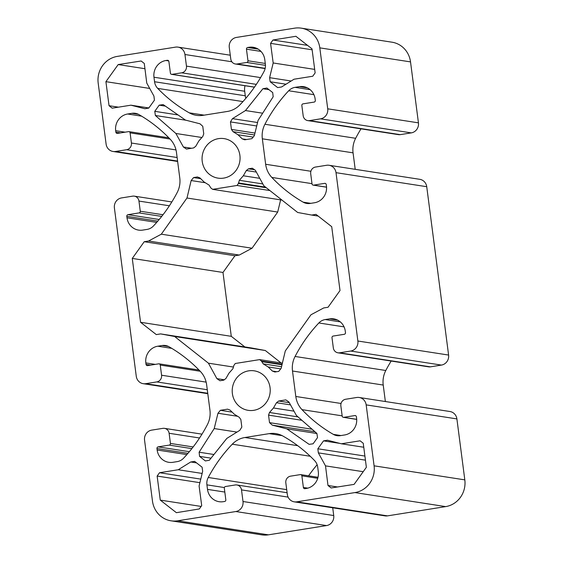 <?xml version="1.0" encoding="UTF-8"?>
<svg xmlns="http://www.w3.org/2000/svg" width="563" height="563" viewBox="0 0 563 563"><rect width="100%" height="100%" fill="white"/><g stroke="black" fill="none" stroke-linecap="round" stroke-linejoin="round"><path stroke-width="0.84" d="M218.493 138.639A19.986 18.987 -81.2 0 0 202.054 158.428A19.986 18.987 -81.2 0 0 218.001 178.133A19.986 18.987 -81.2 0 0 223.624 178.119A19.986 18.987 -81.2 0 0 240.07 158.33A19.986 18.987 -81.2 0 0 224.116 138.625A19.986 18.987 -81.2 0 0 218.493 138.639M248.656 370.848A19.986 18.987 -81.2 0 0 232.209 390.631A19.986 18.987 -81.2 0 0 248.163 410.336A19.986 18.987 -81.2 0 0 253.779 410.321A19.986 18.987 -81.2 0 0 270.226 390.532A19.986 18.987 -81.2 0 0 254.272 370.834A19.986 18.987 -81.2 0 0 248.656 370.848M195.797 146.239L198.816 140.975L202.8 136.457L203.743 133.825L202.764 126.302L199.999 123.804L185.473 120.095L163.186 104.605L159.188 105.161L154.769 111.333L155.381 115.506L175.895 133.48L183.397 147.006L186.466 149.075L193.644 147.928L195.797 146.239M272.703 92.571L266.89 88.025L262.914 88.736L245.475 110.552L232.477 118.645L230.457 121.904L231.435 129.427L233.012 131.658L237.98 134.747L242.224 138.864L244.715 139.807L251.893 138.667L254.314 135.725L258.072 120.405L273.175 96.766L272.703 92.571M363.241 443.264L360.095 440.801L341.368 443.778L327.434 440.224L323.535 440.864L317.849 448.781L318.348 452.87L325.505 465.868L327.997 485.496L331.135 487.966L354.092 484.391L366.365 467.297L363.241 443.264M240.851 419.548L239.275 417.317L234.307 414.227L230.063 410.11L227.572 409.16L220.393 410.3L217.972 413.249L214.214 428.563L199.112 452.209L199.584 456.396L205.396 460.942L209.373 460.231L226.812 438.415L239.81 430.322L241.83 427.071L240.851 419.548M269.213 433.637A23.512 22.337 98.8 0 1 275.821 433.623A23.512 22.337 98.8 0 1 283.034 436.121A146.957 139.61 98.8 0 1 314.562 460.569A11.76 11.169 98.8 0 1 317.722 467.22L318.306 471.745A14.694 13.962 98.8 0 1 306.342 488.459L304.956 488.684A1.471 1.393 98.8 0 1 303.38 487.452L301.874 475.841A1.471 1.393 -81.2 0 0 300.304 474.609L290.607 476.15A5.876 5.588 -81.2 0 0 285.821 482.843L287.327 494.448A8.818 8.375 -81.2 0 0 294.287 501.844A8.818 8.375 -81.2 0 0 296.771 501.837L354.943 492.576A23.512 22.337 -81.2 0 0 374.085 465.826L366.168 404.874A8.818 8.375 -81.2 0 0 359.208 397.485A8.818 8.375 -81.2 0 0 356.731 397.485L345.647 399.251A5.876 5.588 -81.2 0 0 340.861 405.937L342.184 416.099A1.471 1.393 -81.2 0 0 343.754 417.331L354.838 415.564A1.471 1.393 98.8 0 1 356.407 416.796L356.597 418.246A14.694 13.962 98.8 0 1 344.633 434.967L340.312 435.649A11.76 11.169 98.8 0 1 337.005 435.663A11.76 11.169 98.8 0 1 333.317 434.362A146.957 139.61 98.8 0 1 301.986 409.639A23.512 22.337 98.8 0 1 295.807 396.479L292.5 371.017A23.512 22.337 98.8 0 1 295.082 356.463A146.957 139.61 98.8 0 1 318.855 322.965A11.76 11.169 98.8 0 1 325.231 319.552L329.552 318.862A14.694 13.962 98.8 0 1 333.683 318.855A14.694 13.962 98.8 0 1 345.288 331.171L345.478 332.62A1.471 1.393 98.8 0 1 344.282 334.295L333.197 336.055A1.471 1.393 -81.2 0 0 332.001 337.73L333.324 347.892A5.876 5.588 -81.2 0 0 339.616 352.811L350.7 351.045A8.818 8.375 -81.2 0 0 357.878 341.016L336.012 172.672A8.818 8.375 -81.2 0 0 329.052 165.276A8.818 8.375 -81.2 0 0 326.568 165.283L315.491 167.049A5.876 5.588 -81.2 0 0 310.706 173.735L312.022 183.897A1.471 1.393 -81.2 0 0 313.598 185.128L324.675 183.362A1.471 1.393 98.8 0 1 326.251 184.594L326.441 186.043A14.694 13.962 98.8 0 1 314.478 202.757L310.157 203.447A11.76 11.169 98.8 0 1 306.849 203.454A11.76 11.169 98.8 0 1 303.161 202.159A146.957 139.61 98.8 0 1 271.83 177.436A23.512 22.337 98.8 0 1 265.652 164.276L262.344 138.815A23.512 22.337 98.8 0 1 264.927 124.261A146.957 139.61 98.8 0 1 288.692 90.763A11.76 11.169 98.8 0 1 295.075 87.349L299.396 86.66A14.694 13.962 98.8 0 1 303.527 86.646A14.694 13.962 98.8 0 1 315.132 98.968L315.322 100.418A1.471 1.393 98.8 0 1 314.126 102.093L303.042 103.852A1.471 1.393 -81.2 0 0 301.845 105.527L303.168 115.682A5.876 5.588 -81.2 0 0 309.46 120.609L320.537 118.842A8.818 8.375 -81.2 0 0 327.722 108.814L319.805 47.862A23.512 22.337 -81.2 0 0 301.24 28.15A23.512 22.337 -81.2 0 0 294.625 28.164L236.453 37.425A8.818 8.375 -81.2 0 0 229.275 47.461L230.781 59.066A5.876 5.588 -81.2 0 0 237.072 63.992L246.77 62.451A1.471 1.393 -81.2 0 0 247.966 60.776L246.46 49.164A1.471 1.393 98.8 0 1 247.657 47.496L249.043 47.271A14.694 13.962 98.8 0 1 253.174 47.264A14.694 13.962 98.8 0 1 264.779 59.579L265.363 64.105A11.76 11.169 98.8 0 1 264.033 71.473A146.957 139.61 98.8 0 1 240 104.76A23.512 22.337 98.8 0 1 227.368 111.453L203.067 115.324A23.512 22.337 98.8 0 1 196.459 115.338A23.512 22.337 98.8 0 1 189.245 112.839A146.957 139.61 98.8 0 1 157.71 88.398A11.76 11.169 98.8 0 1 154.558 81.748L153.973 77.222A14.694 13.962 98.8 0 1 165.937 60.501L167.324 60.283A1.471 1.393 98.8 0 1 168.893 61.515L170.406 73.12A1.471 1.393 -81.2 0 0 171.975 74.351L181.673 72.81A5.876 5.588 -81.2 0 0 186.459 66.124L184.953 54.512A8.818 8.375 -81.2 0 0 177.985 47.123A8.818 8.375 -81.2 0 0 175.508 47.13L117.336 56.391A23.512 22.337 -81.2 0 0 98.187 83.134L106.104 144.093A8.818 8.375 -81.2 0 0 113.072 151.482A8.818 8.375 -81.2 0 0 115.549 151.475L126.626 149.709A5.876 5.588 -81.2 0 0 131.418 143.023L130.095 132.868A1.471 1.393 -81.2 0 0 128.519 131.636L117.442 133.396A1.471 1.393 98.8 0 1 115.865 132.164L115.682 130.715A14.694 13.962 98.8 0 1 127.646 114L131.967 113.311A11.76 11.169 98.8 0 1 135.268 113.304A11.76 11.169 98.8 0 1 138.955 114.599A146.957 139.61 98.8 0 1 170.286 139.321A23.512 22.337 98.8 0 1 176.472 152.482L179.773 177.943A23.512 22.337 98.8 0 1 177.197 192.504A146.957 139.61 98.8 0 1 153.425 225.995A11.76 11.169 98.8 0 1 147.042 229.415L142.728 230.098A14.694 13.962 98.8 0 1 138.589 230.112A14.694 13.962 98.8 0 1 126.992 217.79L126.802 216.34A1.471 1.393 98.8 0 1 127.998 214.672L139.075 212.905A1.471 1.393 -81.2 0 0 140.271 211.231L138.955 201.075A5.876 5.588 -81.2 0 0 132.657 196.149L121.58 197.916A8.818 8.375 -81.2 0 0 114.402 207.944L136.267 376.295A8.818 8.375 -81.2 0 0 143.227 383.685A8.818 8.375 -81.2 0 0 145.704 383.677L156.788 381.918A5.876 5.588 -81.2 0 0 161.574 375.225L160.251 365.07A1.471 1.393 -81.2 0 0 158.682 363.839L147.597 365.605A1.471 1.393 98.8 0 1 146.028 364.374L145.838 362.917A14.694 13.962 98.8 0 1 157.802 346.203L162.123 345.513A11.76 11.169 98.8 0 1 165.431 345.506A11.76 11.169 98.8 0 1 169.118 346.801A146.957 139.61 98.8 0 1 200.449 371.524A23.512 22.337 98.8 0 1 206.628 384.691L209.936 410.153A23.512 22.337 98.8 0 1 207.353 424.706A146.957 139.61 98.8 0 1 183.58 458.198A11.76 11.169 98.8 0 1 177.204 461.618L172.883 462.307A14.694 13.962 98.8 0 1 168.752 462.314A14.694 13.962 98.8 0 1 157.147 449.999L156.957 448.542A1.471 1.393 98.8 0 1 158.154 446.874L169.238 445.108A1.471 1.393 -81.2 0 0 170.434 443.44L169.111 433.278A5.876 5.588 -81.2 0 0 162.82 428.359L151.736 430.118A8.818 8.375 -81.2 0 0 144.557 440.153L152.474 501.105A23.512 22.337 -81.2 0 0 171.039 520.81A23.512 22.337 -81.2 0 0 177.655 520.796L235.827 511.535A8.818 8.375 -81.2 0 0 243.005 501.506L241.499 489.894A5.876 5.588 -81.2 0 0 235.2 484.975L225.51 486.516A1.471 1.393 -81.2 0 0 224.313 488.184L225.819 499.796A1.471 1.393 98.8 0 1 224.623 501.471L223.237 501.689A14.694 13.962 98.8 0 1 219.106 501.703A14.694 13.962 98.8 0 1 207.501 489.381L206.917 484.856A11.76 11.169 98.8 0 1 208.247 477.494A146.957 139.61 98.8 0 1 232.28 444.2A23.512 22.337 98.8 0 1 244.912 437.507L269.213 433.637L282.119 435.635M160.265 500.106L176.388 512.682L199.323 508.952L201.702 505.602L199.098 485.989L202.659 471.287L202.096 467.206L194.629 461.379L190.723 461.984L178.26 469.746L159.533 472.723L157.14 476.066L160.265 500.106L201.118 506.426M312.015 48.854L295.892 36.285L272.956 40.015L270.571 43.365L273.182 62.972L269.621 77.68L270.177 81.762L277.65 87.582L281.556 86.976L294.02 79.221L312.746 76.237L315.139 72.894L312.015 48.854M148.745 108.103L154.431 100.186L153.931 96.09L146.767 83.092L144.283 63.464L141.144 60.994L118.188 64.569L105.914 81.663L109.039 105.703L112.185 108.166L130.912 105.182L144.846 108.743L148.745 108.103M186.986 198.014L161.314 234.187L148.555 241.02L144.234 241.71L132.27 258.431L140.56 322.282L156.296 334.591L160.617 333.901L174.6 336.484L208.437 363.184L216.889 378.639L219.971 380.743L223.792 380.138L225.946 378.449L228.965 373.178L232.948 368.659L233.821 365.507L235.257 363.501L259.634 359.616L261.528 361.094L263.167 363.853L268.143 366.942L272.379 371.052L274.871 372.002L278.699 371.397L281.12 368.42L285.293 350.946L310.966 314.773L323.725 307.94L328.046 307.25L340.01 290.536L331.72 226.678L315.984 214.369L311.663 215.059L297.679 212.483L263.836 185.783L255.391 170.322L252.308 168.217L248.487 168.83L246.334 170.519L243.315 175.783L239.331 180.301L238.452 183.461L237.016 185.466L212.638 189.344L210.752 187.866L209.112 185.114L204.137 182.025L199.9 177.908L197.402 176.958L193.581 177.57L191.16 180.547L186.986 198.014L277.707 212.054L252.034 248.227L239.275 255.06L234.954 255.75L222.99 272.464L231.28 336.322L244.856 346.942M288.889 401.947L285.821 399.878L278.643 401.025L276.489 402.714L273.47 407.978L269.487 412.496L268.544 415.128L269.522 422.651L272.288 425.149L286.813 428.858L309.101 444.348L313.098 443.792L317.518 437.62L316.899 433.447L296.391 415.473L288.889 401.947M308.58 475.826A146.957 139.61 98.8 0 1 317.131 464.749M171.039 520.81L261.76 534.85A23.512 22.337 -81.2 0 0 268.375 534.836L326.547 525.575A8.818 8.375 -81.2 0 0 333.725 515.539L332.719 507.791M245.869 98.251A11.76 11.169 98.8 0 1 245.278 95.78L244.694 91.255A14.694 13.962 98.8 0 1 244.982 85.717M307.806 120.609L398.527 134.648A5.876 5.588 -81.2 0 0 400.18 134.641L411.264 132.882A8.818 8.375 -81.2 0 0 418.443 122.847L410.526 61.895A23.512 22.337 -81.2 0 0 391.961 42.19L301.24 28.15M355.204 169.322L353.064 152.847A23.512 22.337 98.8 0 1 355.647 138.294A146.957 139.61 98.8 0 1 361.01 128.843M337.962 352.818L428.689 366.851A5.876 5.588 -81.2 0 0 430.343 366.851L441.42 365.084A8.818 8.375 -81.2 0 0 448.598 355.056L426.733 186.705A8.818 8.375 -81.2 0 0 419.773 179.316L329.052 165.276M385.366 401.532L383.227 385.057A23.512 22.337 98.8 0 1 385.803 370.496A146.957 139.61 98.8 0 1 391.165 361.045M294.287 501.844L385.015 515.877A8.818 8.375 -81.2 0 0 387.492 515.87L445.664 506.609A23.512 22.337 -81.2 0 0 464.813 479.866L456.896 418.907A8.818 8.375 -81.2 0 0 449.928 411.518L359.208 397.485M280.62 199.865L277.707 212.054M160.617 333.901L251.337 347.941L265.321 350.517L281.057 362.931M190.723 461.984L196.557 462.885M178.26 469.746L202.138 473.441M159.533 472.723L200.766 479.106M157.14 476.066L199.9 482.681M220.393 410.3L232.139 412.123M217.972 413.249L237.621 416.282M214.214 428.563L236.981 432.088M199.112 452.209L213.954 454.503M199.584 456.396L211.026 458.169M272.956 40.015L307.532 45.364M270.571 43.365L312.134 49.79M273.182 62.972L314.682 69.397M269.621 77.68L291.148 81.009M270.177 81.762L286.004 84.211M341.368 443.778L363.754 447.24M323.535 440.864L339.785 443.377M317.849 448.781L364.901 456.058M318.348 452.87L365.436 460.154M325.505 465.868L363.205 471.703M327.997 485.496L337.533 486.974M118.188 64.569L144.944 68.714M105.914 81.663L149.716 88.44M109.039 105.703L118.476 107.16M130.912 105.182L148.85 107.962M262.914 88.736L269.008 89.679M245.475 110.552L262.668 113.212M232.477 118.645L257.551 122.523M230.457 121.904L256.707 125.964M231.435 129.427L254.969 133.065M233.012 131.658L254.497 134.979M237.98 134.747L253.181 137.098M242.224 138.864L246.51 139.525M161.314 234.187L252.034 248.227M148.555 241.02L239.275 255.06M144.234 241.71L234.954 255.75M132.27 258.431L222.99 272.464M140.56 322.282L231.28 336.322M174.6 336.484L265.321 350.517M208.437 363.184L233.518 367.062M216.889 378.639L224.25 379.779M259.634 359.616L282.38 363.135M261.528 361.094L282.105 364.282M261.591 361.622L281.986 364.775M263.167 363.853L281.528 366.689M268.143 366.942L280.733 368.892M272.379 371.052L276.672 371.721M311.663 215.059L318.144 216.058M248.487 168.83L254.582 169.773M246.334 170.519L256.341 172.067M243.315 175.783L259.768 178.33M239.331 180.301L262.83 183.939M238.388 182.933L265.56 187.141M238.452 183.461L266.369 187.775M237.016 185.466L269.881 190.547M212.638 189.344L281.943 200.069M193.581 177.57L200.681 178.668M191.16 180.547L205.277 182.729M159.188 105.161L165.36 106.118M154.769 111.333L178.049 114.936M155.381 115.506L186.079 120.25M175.895 133.48L201.878 137.499M183.397 147.006L191.54 148.266M278.643 401.025L289.291 402.672M276.489 402.714L290.515 404.881M273.47 407.978L293.999 411.159M269.487 412.496L298.038 416.916M268.544 415.128L301.888 420.287M269.522 422.651L312.099 429.238M272.288 425.149L314.963 431.751M286.813 428.858L316.913 433.51M303.38 487.452L307.827 488.135M301.874 475.841L317.743 478.297M296.771 501.837L387.492 515.87M354.943 492.576L445.664 506.609M374.085 465.826L464.813 479.866M366.168 404.874L456.896 418.907M343.754 417.331L356.703 419.329M354.838 415.564L355.64 415.691M333.317 434.362L340.967 435.551M301.986 409.639L342.149 415.853M295.807 396.479L341.044 403.481M292.5 371.017L383.227 385.057M295.082 356.463L385.803 370.496M318.855 322.965L344.063 326.871M325.231 319.552L340.305 321.881M329.552 318.862L337.624 320.108M339.616 352.811L430.343 366.851M350.7 351.045L441.42 365.084M357.878 341.016L448.598 355.056M336.012 172.672L426.733 186.705M313.598 185.128L326.54 187.127M324.675 183.362L325.484 183.489M303.161 202.159L310.811 203.342M271.83 177.436L311.993 183.651M265.652 164.276L310.882 171.272M262.344 138.815L353.064 152.847M264.927 124.261L355.647 138.294M288.692 90.763L313.908 94.661M295.075 87.349L310.143 89.679M299.396 86.66L307.461 87.905M309.46 120.609L400.18 134.641M320.537 118.842L411.264 132.882M327.722 108.814L418.443 122.847M319.805 47.862L410.526 61.895M237.072 63.992L265.18 68.341M246.77 62.451L265.462 65.336M247.966 60.776L265.279 63.457M246.46 49.164L260.965 51.409M247.657 47.496L258.185 49.122M249.043 47.271L257.108 48.524M189.245 112.839L204.165 115.148M157.71 88.398L242.956 101.586M154.558 81.748L245.278 95.78M153.973 77.222L244.694 91.255M165.937 60.501L168.689 60.931M167.324 60.283L168.126 60.41M171.975 74.351L254.462 87.117M181.673 72.81L256.341 84.366M186.459 66.124L260.592 77.595M184.953 54.512L231.836 61.768M115.549 151.475L177.584 161.074M126.626 149.709L177.127 157.52M131.418 143.023L175.994 149.92M130.095 132.868L170.026 139.04M115.865 132.164L120.588 132.896M115.682 130.715L125.12 132.178M127.646 114L141.602 116.161M131.967 113.311L138.421 114.31M126.992 217.79L156.711 222.392M126.802 216.34L157.802 221.139M127.998 214.672L159.195 219.5M139.075 212.905L161.708 216.41M140.271 211.231L163.003 214.749M138.955 201.075L169.393 205.784M145.704 383.677L207.74 393.277M156.788 381.918L207.283 389.73M161.574 375.225L206.157 382.122M160.251 365.07L200.182 371.249M146.028 364.374L150.743 365.098M145.838 362.917L155.275 364.381M157.802 346.203L171.757 348.363M162.123 345.513L168.576 346.512M157.147 449.999L186.867 454.594M156.957 448.542L187.958 453.342M158.154 446.874L189.351 451.702M169.238 445.108L191.87 448.612M170.434 443.44L193.165 446.952M169.111 433.278L199.548 437.986M177.655 520.796L268.375 534.836M235.827 511.535L326.547 525.575M243.005 501.506L333.725 515.539M241.499 489.894L288.094 497.108M207.501 489.381L224.813 492.062M206.917 484.856L224.363 487.558M208.247 477.494L286.701 489.634M232.28 444.2L310.234 456.262M244.912 437.507L297.693 445.671M300.712 474.609L318.018 477.283M343.346 417.331L356.703 419.4M313.183 185.128L326.547 187.19M235.425 63.992L265.124 68.587M171.56 74.351L254.42 87.174M177.985 47.123L230.281 55.209M113.072 151.482L177.634 161.468M128.934 131.636L168.83 137.808M134.311 196.149L171.835 201.955M143.227 383.685L207.796 393.678M159.097 363.839L198.992 370.011M164.473 428.352L201.99 434.157M236.854 484.968L287.109 492.745"/></g></svg>
